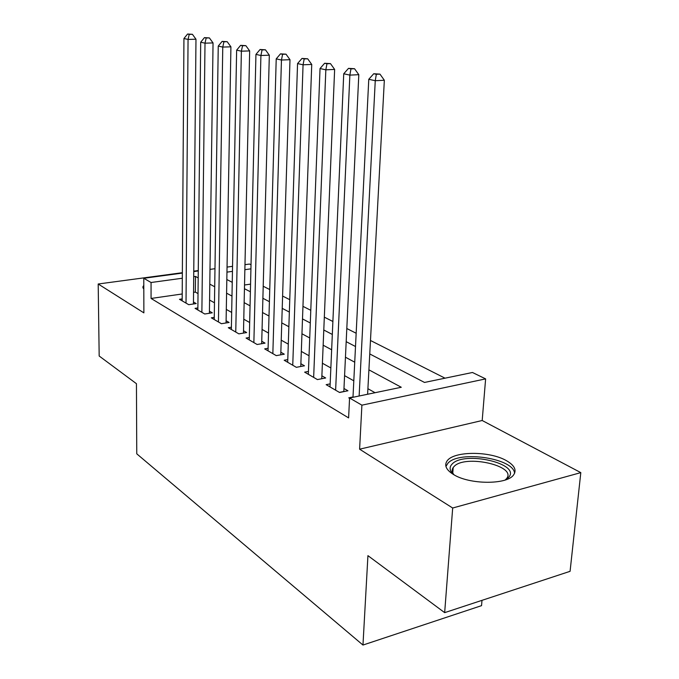 <?xml version="1.0" encoding="UTF-8"?>
<svg xmlns="http://www.w3.org/2000/svg" width="679" height="679" viewBox="0 0 679 679"><rect width="100%" height="100%" fill="white"/><g stroke="black" fill="none" stroke-linecap="round" stroke-linejoin="round"><path stroke-width="1.02" d="M506.475 460.693C489.652 450.771 453.139 450.992 446.952 461.143C444.134 465.505 446.273 469.936 453.385 474.434C469.121 484.636 506.89 484.95 513.562 474.969C516.923 470.148 514.555 465.387 506.475 460.693M143.804 285.35L142.955 286.725L143.812 289.127M369.758 353.946L424.502 382.447L472.474 372.491L485.621 378.89L361.899 405.168L349.575 397.996L401.272 387.268L368.918 369.843M482.192 420.505L359.607 449.192L452.681 508.011L444.66 612.645L570.08 571.319L580.808 472.626L482.192 420.505L485.621 378.89M481.997 600.346L481.538 605.651L362.968 645.05L136.759 453.818L136.445 383.694L99.176 356.017L98.192 284L143.872 312.866L143.778 278.28L182.345 273.094M244.975 264.674L249.524 264.055L251.018 264.785M445.042 378.186L370.479 340.485M356.169 333.253L346.808 328.517M332.888 321.481L324.324 317.152M310.778 310.303L302.953 306.348M289.755 299.677L282.6 296.052M269.741 289.551L263.214 286.249M452.681 508.011L580.808 472.626M198.268 270.565L193.761 271.176M182.354 272.703L98.192 284M353.004 396.96L348.768 397.835L349.566 398.301M330.155 383.873L326.149 384.67L339.576 392.487L347.954 390.781L343.964 388.498M308.436 371.43L304.642 372.151L317.416 379.586L325.665 377.974L321.88 375.801M287.777 359.581L284.178 360.243L296.341 367.322L304.472 365.794L300.865 363.723M268.095 348.285L264.674 348.887L276.268 355.635L284.28 354.192L280.851 352.223M249.32 337.505L246.07 338.057L257.129 344.499L265.031 343.133L261.755 341.248M231.395 327.21L228.305 327.719L238.864 333.864L246.655 332.566L243.523 330.766M214.267 317.365L211.313 317.823L221.413 323.705L229.095 322.474L226.099 320.751M197.869 307.935L195.06 308.359L204.727 313.995L212.298 312.824L209.429 311.177M250.568 284.128L244.525 284.993M182.21 293.973L151.069 298.454L348.607 417.899L349.575 397.996M375.063 392.708L367.908 388.702M353.81 380.809L344.576 375.64M330.851 367.959L322.406 363.231M309.038 355.745L301.315 351.416M288.286 344.126L281.225 340.171M268.519 333.058L262.069 329.442M249.668 322.508L243.778 319.206M231.675 312.433L226.302 309.42M214.479 302.8L209.582 300.059M198.022 293.591L195.331 292.08L193.557 292.335M182.176 298.904L179.485 299.295L188.745 304.693L196.214 303.572L193.464 302.002M359.607 449.192L361.899 405.168M151.069 298.454L151.061 282.506L143.778 278.28M444.66 612.645L367.933 555.651L362.968 645.05M226.828 279.519L232.243 282.337M244.448 288.694L250.39 291.783M262.892 298.293L269.402 301.688M282.218 308.359L289.347 312.068M302.494 318.918L310.295 322.975M323.79 330.002L332.32 334.45M346.18 341.664L355.507 346.528M250.924 268.85L244.864 269.673M232.456 271.371L226.956 272.126M193.761 271.558L198.268 270.946M209.998 269.376L214.98 268.706M227.049 267.085L232.549 266.338M198.192 277.889L195.493 276.429L193.71 276.676M182.312 278.237L151.061 282.506M354.735 362.204L345.45 357.205M331.649 349.77L323.153 345.195M309.717 337.955L301.951 333.779M288.864 326.726L281.768 322.898M269.003 316.024L262.518 312.535M250.059 305.822L244.143 302.639M231.989 296.086L226.591 293.184M214.717 286.784L209.794 284.136M195.331 292.08L195.493 276.429M193.447 303.988L195.976 39.212L188.058 39.424L186.021 303.106M189.229 34.383L192.403 34.298L187.582 34.026L189.229 34.383L188.058 39.424L183.941 38.516L182.159 300.856M195.976 39.212L192.403 34.298M187.582 34.026L183.941 38.516M143.804 287.862L143.32 288.541M452.146 473.017L453.945 474.757L452.146 473.017C449.464 469.783 449.456 466.796 452.112 464.071C464.105 450.474 521.735 463.706 508.537 477.456L505.168 480.011M505.134 480.019L506.492 478.67C517.644 465.887 464.903 454.064 454.013 466.558L453.19 467.525C451.611 469.8 451.883 472.219 453.996 474.782M514.563 473.382C514.079 458.342 459.394 450.143 448.03 463.103L445.925 466.414M209.404 313.265L213.045 42.93L205.007 43.167L201.875 312.332M206.178 37.999L209.395 37.914L204.447 37.625L206.178 37.999L205.007 43.167L200.695 42.217L197.852 309.989M213.045 42.93L209.395 37.914M204.447 37.625L200.695 42.217M226.065 322.958L230.919 46.826L222.763 47.08L218.443 321.973M223.926 41.784L227.193 41.691L222.118 41.394L223.926 41.784L222.763 47.08L218.248 46.087L214.233 319.529M230.919 46.826L227.193 41.691M222.118 41.394L218.248 46.087M243.472 333.1L249.66 50.908L241.376 51.188L235.757 332.056M242.539 45.756L245.849 45.654L240.638 45.349L242.539 45.756L241.376 51.188L236.64 50.144L231.352 329.493M249.66 50.908L245.849 45.654M240.638 45.349L236.64 50.144M261.687 343.71L269.325 55.194L260.914 55.5L253.87 342.598M262.069 49.923L265.438 49.805L260.074 49.499L262.069 49.923L260.914 55.5L255.941 54.396L249.261 339.916M269.325 55.194L265.438 49.805M260.074 49.499L255.941 54.396M280.767 354.828L289.992 59.701L281.454 60.024L272.848 353.649M282.6 54.303L286.012 54.176L280.495 53.853L282.6 54.303L281.454 60.024L276.217 58.869L268.027 350.839M289.992 59.701L286.012 54.176M280.495 53.853L276.217 58.869M300.772 366.49L311.737 64.437L303.063 64.794L292.751 365.234M304.192 58.912L307.663 58.776L301.985 58.436L304.192 58.912L303.063 64.794L297.555 63.58L287.692 362.289M311.737 64.437L307.663 58.776M301.985 58.436L297.555 63.58M321.761 378.738L334.637 69.428L325.835 69.818L313.656 377.397M326.955 63.767L330.478 63.614L324.621 63.266L326.955 63.767L325.835 69.818L320.03 68.537L308.334 374.299M334.637 69.428L330.478 63.614M324.621 63.266L320.03 68.537M339.424 392.403L343.829 391.503L358.809 74.69L349.863 75.114L335.621 390.187M350.967 68.885L354.54 68.723L348.505 68.358L350.967 68.885L349.863 75.114L343.735 73.765L330.019 386.928M358.809 74.69L354.54 68.723M348.505 68.358L343.735 73.765M367.611 394.253L384.339 80.258L375.258 80.716L359.132 396.018M376.336 74.3L379.968 74.121L373.73 73.739L376.336 74.3L375.258 80.716L368.773 79.29L352.987 397.291M384.339 80.258L379.968 74.121M373.73 73.739L368.773 79.29M142.955 286.725L142.955 287.743M506.432 479.247L506.475 478.822M452.774 472.966L453.19 467.525"/></g></svg>

